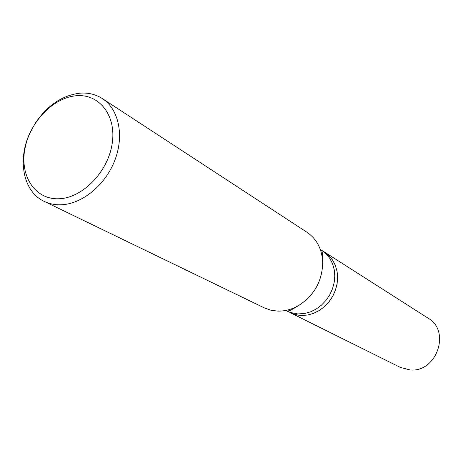 <?xml version="1.0" encoding="UTF-8"?>
<svg xmlns="http://www.w3.org/2000/svg" width="463" height="463" viewBox="0 0 463 463"><rect width="100%" height="100%" fill="white"/><g stroke="black" fill="none" stroke-linecap="round" stroke-linejoin="round"><path stroke-width="0.69" d="M290.243 312.675L400.385 367.431L410.143 369.96C436.644 372.686 451.037 331.01 428.2 318.249L324.517 252.075M290.266 312.687L295.764 314.701L301.668 315.488L307.611 315.037L313.52 313.387L319.181 310.592L324.378 306.743L328.915 301.98L332.631 296.482L335.386 290.44L337.076 284.085L337.643 277.655L337.076 271.376L335.391 265.484L332.665 260.183L329.002 255.669L324.54 252.086M321.791 250.558L320.506 249.979M288.733 311.865L286.365 310.32L288.756 311.877M30.564 131.608C16.94 158.699 22.791 191.566 44.188 201.376L264.251 307.86L270.826 310.204L277.887 311.113C284.849 311.252 291.632 309.469 298.236 305.765C314.099 295.695 322.26 281.272 322.711 262.486C322.051 249.111 316.814 239.047 306.992 232.281L102.335 98.561C95.708 94.319 88.23 92.525 79.896 93.179C62.378 95.332 47.585 105.223 35.524 122.845M44.188 201.376C49.205 203.795 54.698 204.935 60.67 204.796C81.691 204.368 105.153 185.414 114.755 160.534C124.472 135.671 118.812 109.158 102.335 98.561M58.506 198.772C81.957 198.401 107.671 172.496 112.081 144.219C116.844 115.929 99.499 93.549 76.32 95.748C53.193 97.537 29.615 122.238 24.857 149.103C19.77 175.975 34.98 199.565 58.506 198.772M285.827 310.43L293.299 313.96L299.052 315.28L307.565 315.014L313.474 313.364L319.134 310.569L324.326 306.72L328.869 301.957L332.584 296.453L335.339 290.411L337.029 284.056L337.596 277.626L337.029 271.347L335.345 265.455L332.619 260.154L328.956 255.64L324.494 252.057L320.315 249.447M321.791 250.547L320.5 249.968M298.236 305.765C292.651 309.255 289.468 310.933 288.686 310.783L287.193 311.159L290.284 312.461L297.767 313.931L304.602 313.509L310.54 311.848L316.223 309.035L321.438 305.163L326.004 300.371L329.737 294.844L332.503 288.773L334.205 282.384L334.784 275.919L334.217 269.611L332.532 263.69L329.795 258.371L326.12 253.834L321.646 250.24L322.352 252.966C322.914 257.214 323.035 260.385 322.711 262.486"/></g></svg>
